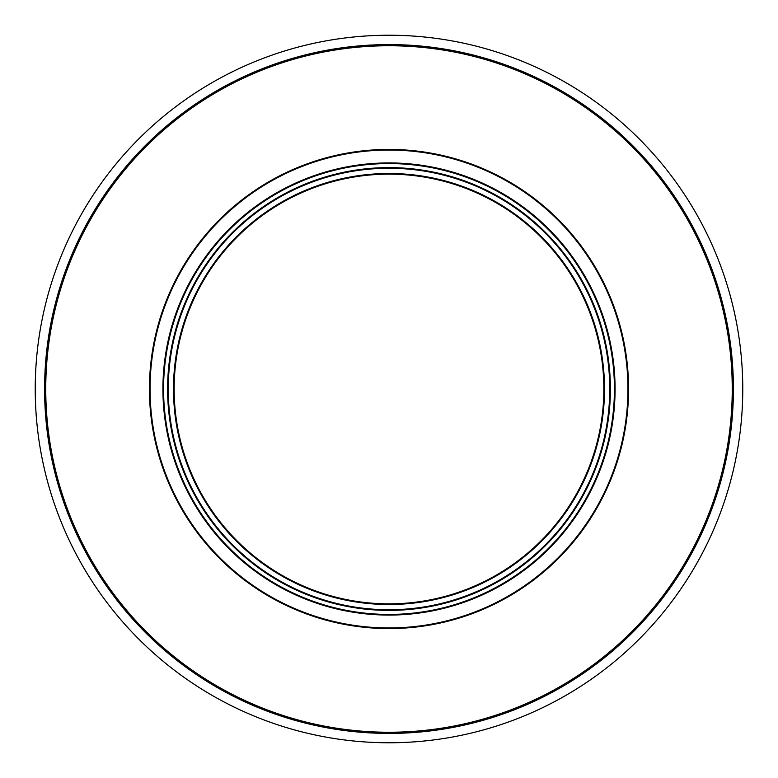 <?xml version="1.0" encoding="UTF-8"?>
<svg xmlns="http://www.w3.org/2000/svg" width="778" height="778" viewBox="0 0 778 778"><rect width="100%" height="100%" fill="white"/><g stroke="black" fill="none" stroke-linecap="round" stroke-linejoin="round"><path stroke-width="1.17" d="M330.738 728.451A344.421 344.421 0 0 1 49.549 330.738A344.421 344.421 0 0 1 447.262 49.549A344.421 344.421 0 0 1 728.451 447.262A344.421 344.421 0 0 1 330.738 728.451M329.152 737.67A353.766 353.766 0 0 1 40.33 329.152A353.766 353.766 0 0 1 448.848 40.33A353.766 353.766 0 0 1 737.67 448.848A353.766 353.766 0 0 1 329.152 737.67M342.252 154.034A239.575 239.575 0 0 1 584.57 250.633A239.575 239.575 0 0 1 435.748 623.966A239.575 239.575 0 0 1 193.43 527.367A239.575 239.575 0 0 1 342.252 154.034M669.206 190.746A343.254 343.254 0 0 0 190.746 108.794A343.254 343.254 0 0 0 108.794 587.254A343.254 343.254 0 0 0 587.254 669.206A343.254 343.254 0 0 0 669.206 190.746M347.076 178.279A214.854 214.854 0 0 1 599.721 347.076A214.854 214.854 0 0 1 430.924 599.721A214.854 214.854 0 0 1 178.279 430.924A214.854 214.854 0 0 1 347.076 178.279M346.949 177.637A215.506 215.506 0 0 1 600.363 346.949A215.506 215.506 0 0 1 431.051 600.363A215.506 215.506 0 0 1 177.637 431.051A215.506 215.506 0 0 1 346.949 177.637M107.841 587.925A344.421 344.421 0 0 1 190.075 107.841A344.421 344.421 0 0 1 670.159 190.075A344.421 344.421 0 0 1 587.925 670.159A344.421 344.421 0 0 1 107.841 587.925M345.802 171.86A221.399 221.399 0 0 0 171.86 432.198A221.399 221.399 0 0 0 432.198 606.14A221.399 221.399 0 0 0 606.14 345.802A221.399 221.399 0 0 0 345.802 171.86M345.928 172.502A220.738 220.738 0 0 0 172.502 432.072A220.738 220.738 0 0 0 432.072 605.498A220.738 220.738 0 0 0 605.498 345.928A220.738 220.738 0 0 0 345.928 172.502M433.113 610.73A226.077 226.077 0 0 0 610.73 344.887A226.077 226.077 0 0 0 344.887 167.27A226.077 226.077 0 0 0 167.27 433.113A226.077 226.077 0 0 0 433.113 610.73M435.622 623.353A238.943 238.943 0 0 0 623.353 342.378A238.943 238.943 0 0 0 342.378 154.647A238.943 238.943 0 0 0 154.647 435.622A238.943 238.943 0 0 0 435.622 623.353M432.986 610.098A225.435 225.435 0 0 0 610.098 345.014A225.435 225.435 0 0 0 345.014 167.902A225.435 225.435 0 0 0 167.902 432.986A225.435 225.435 0 0 0 432.986 610.098"/></g></svg>
